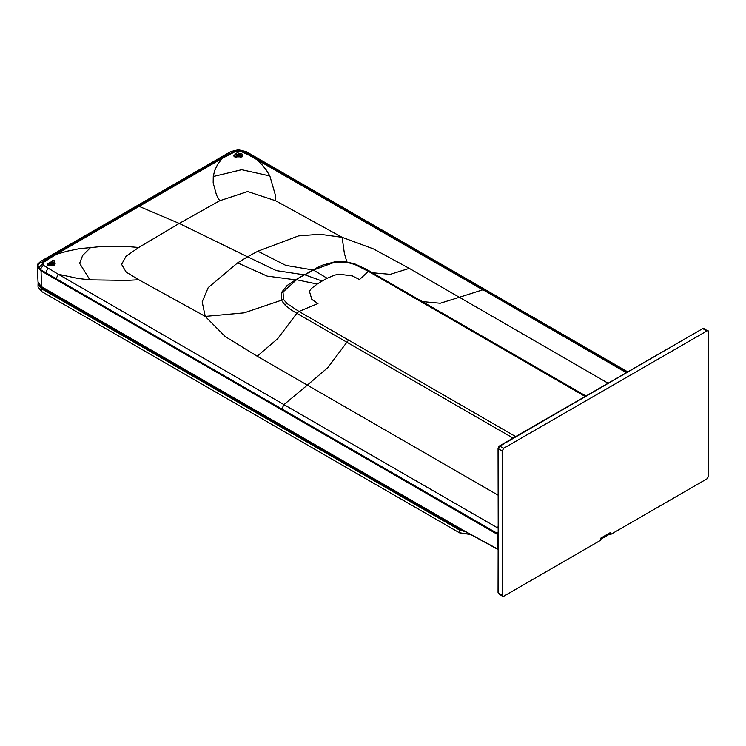 <?xml version="1.0" encoding="UTF-8"?>
<svg xmlns="http://www.w3.org/2000/svg" width="746" height="746" viewBox="0 0 746 746"><rect width="100%" height="100%" fill="white"/><g stroke="black" fill="none" stroke-linecap="round" stroke-linejoin="round"><path stroke-width="1.12" d="M464.889 531.161L498.011 549.27L497.526 533.502L41.011 269.94L37.86 265.548L41.011 261.165L230.719 151.634L238.319 149.815L245.919 151.634L627.61 372.002M497.284 534.285L498.011 533.222M40.61 261.408L37.776 264.037L37.3 266.201L40.61 270.649L497.284 534.304L498.011 534.145M37.3 266.201L38.027 282.202L41.338 286.641L464.488 530.947M498.011 549.485L464.609 531.199L41.729 286.865M600.427 540.374L600.427 538.323L610.405 532.569L610.405 534.612L707.096 478.792L708.7 476.013L708.7 331.793L708.187 330.73L707.096 330.87L503.737 448.281L502.133 451.05L502.562 596.287L503.737 596.203L600.427 540.374L600.483 538.295M600.53 539.339L608.895 534.509L610.405 534.612M237.573 262.872L267.143 276.132L295.63 279.815L287.126 285.578L281.494 292.432L281.54 300.246L284.674 304.788L290.259 309.31L296.815 313.273L277.708 338.731L257.221 356.196L225.199 336.521L205.262 316.379L202.185 301.832L208.246 287.564L237.573 262.872L247.56 256.829L179.199 223.408L138.719 247.495L127.501 246.562L103.2 246.32L79.272 248.716L67.494 251.085L56.043 254.339L43.473 262.405L42.876 263.748L44.275 265.828L58.319 274.248L78.554 278.547L89.93 279.825L126.876 280.431L138.728 279.787L126.205 272.094L121.561 264.336L126.111 256.242L138.719 247.495M275.619 200.749L247.635 191.517L219.678 200.749L216.573 195.144L213.16 182.835L213.281 176.55L214.689 170.536L217.608 164.418L222.233 158.385L236.006 151.251L240.613 151.224L248.95 155.14L256.876 159.616L261.585 164.223L266.35 170.116L269.856 175.953L275.237 194.771L275.619 200.749L342.153 237.349L319.754 234.244L298.456 235.969L257.827 251.178L247.56 256.829L276.337 270.565L304.088 274.808L295.63 279.815L317.526 267.404L322.617 265.082L334.367 261.911L339.43 261.51L347.617 262.107L355.105 264.047M257.221 356.196L307.333 385.085L283.965 404.593L58.319 274.248L56.398 278.081M515.691 436.606L298.95 311.464L286.996 303.566L283.592 299.472L283.051 292.078L296.516 279.797L317.218 284.021L322.104 281.055L304.825 274.836L313.432 270.033L327.13 278.295L322.104 281.055M372.385 272.766L390.289 274.341L409.265 268.411L373.326 248.903L342.153 237.349L344.372 253.351L346.909 261.995M409.265 268.411L459.377 297.309L482.746 289.83L256.876 159.616L258.097 159.663L626.332 372.739M54.626 260.839L54.682 265.026L49.628 265.921L47.707 265.287L52.36 260.41L54.626 260.839L53.805 262.247M498.011 495.176L307.333 385.085L327.82 367.591L346.927 342.19L296.815 313.273L298.95 311.464L317.992 303.529L311.809 299.398L309.404 291.182L311.324 288.515L317.218 284.021M234.664 156.893L242.03 156.856L242.888 154.338L237.116 152.79L233.591 155.783L234.664 156.893M585.209 396.471L368.459 271.339L354.714 264.466L347.571 262.536L355.152 264.047L369.512 271.115M347.571 262.536L334.702 262.256L313.432 270.033L285.793 265.362L257.827 251.178M497.89 532.886L498.011 531.954M369.68 271.208L368.459 271.339L359.497 279.564L352.42 275.955L338.805 274.202L334.46 275.153L327.13 278.295M237.312 155.774L236.333 156.343L237.004 156.725L237.983 156.166L239.634 156.725L240.305 156.343L239.196 155.55L240.305 154.823L236.333 154.823L237.452 155.55L237.489 156.455M240.221 157.518L242.17 155.588L234.626 154.963L234.468 155.588L236.491 157.537M237.387 155.718L237.545 156.418M234.468 155.653L235.633 157.313M241.042 157.294L242.17 155.653M237.004 154.441L237.377 155.429M237.48 155.737L237.704 156.334M237.983 155L238.095 156.119M238.655 155L238.543 156.119M239.634 154.441L239.27 155.429M239.158 155.737L238.944 156.334M239.252 155.718L239.093 156.418M239.326 155.774L239.158 156.455M49.963 263.944L48.984 264.504L49.656 264.895L50.635 264.336L52.276 264.895L52.957 264.504L51.838 263.72L52.957 262.993L49.656 262.601L48.984 262.993L50.094 263.72L50.131 264.625M47.278 263.124L47.119 263.748L54.663 264.373L54.822 263.748L47.278 263.124M50.038 263.888L50.196 264.588M47.119 263.823L48.928 265.772M53.553 265.539L54.812 263.823M49.656 262.601L50.019 263.599M50.131 263.897L50.346 264.494M50.635 263.17L50.747 264.289M51.306 263.17L51.194 264.289M52.276 262.601L51.912 263.599M51.81 263.897L51.586 264.494M51.903 263.888L51.744 264.588M51.978 263.944L51.8 264.625M463.844 530.751L459.695 529.268L41.757 287.975L38.689 284.319M465.737 531.814L459.303 529.958L41.356 288.665L38.046 284.04L38.167 283.088M470.446 534.388L459.303 532.728L41.356 291.434L38.046 286.818L38.046 284.04M470.614 534.481L459.695 532.961L459.695 529.268M41.757 287.975L41.748 291.667M497.601 527.208L498.011 526.853M497.685 527.991L497.479 527.208L498.011 527.431M38.027 282.202L38.671 284.291L41.459 286.884L41.011 269.94M498.011 540.757L497.759 534.295M230.318 151.867L41.011 261.165M627.768 371.9L246.208 151.606L238.319 149.713L230.719 151.634M608.895 533.437L608.895 534.509M609.585 533.045L609.585 534.481M609.995 532.803L609.995 534.63M707.096 330.87L703.049 328.772L708.187 330.73M503.737 448.281L499.689 446.183L702.527 328.744L704 328.66M502.133 451.05L498.3 448.588L499.689 446.183L498.934 446.668M502.133 595.271L498.3 592.818L498.011 448.16L499.167 446.155L702.527 328.744M502.562 596.287L498.673 593.695L498.011 592.38L498.337 447.693M138.728 279.787L205.262 316.379L244.082 312.835L283.592 299.472M43.473 262.405L41.217 263.021L46.653 259.048L54.728 254.358L56.043 254.339L139.148 206.39L179.199 223.408L219.678 200.749M90.919 247.187L82.657 255.542L79.617 263.31L89.93 279.825M281.494 292.432L283.051 292.078M213.281 176.55L241.723 169.715L269.856 175.953M222.233 158.385L139.148 206.39L137.824 206.4L220.919 158.404L222.233 158.385M282.156 408.332L283.965 404.593L498.011 528.177M284.674 304.788L286.996 303.566M608.177 383.211L459.377 297.309L440.271 303.221L422.255 301.552M334.367 261.911L334.702 262.256M46.653 259.048L48.033 259.058M39.818 266.518L42.876 263.748M40.769 268.653L43.455 265.054M45.982 272.141L47.986 268.187M52.108 261.632L52.36 260.41M348.596 340.139L346.927 342.19L513.08 438.126M258.097 159.663L247.625 153.704L246.283 153.695M220.919 158.404L235.204 150.925L238.31 150.478L241.415 150.906L240.613 151.224M235.204 150.925L236.006 151.251M228.994 153.779L230.374 153.788M234.766 156.585L233.591 155.783M585.936 396.061L365.82 268.998L355.152 264.047L354.714 264.466M585.936 396.051L419.709 300.079L418.114 300.004M497.638 527.226L498.011 526.909M600.53 538.267L600.53 540.225M498.673 593.695L498.011 592.38M339.747 261.51L347.617 262.107M54.728 254.358L137.824 206.4M241.415 150.906L247.625 153.704M585.89 396.079L420.986 300.871M483.856 289.924L626.808 372.459M237.452 155.55L237.61 156.38M239.196 155.55L239.028 156.38M50.094 263.72L50.252 264.55M51.838 263.72L51.679 264.55M47.884 265.222L48.359 265.595M498.011 526.751L497.479 527.208"/></g></svg>
